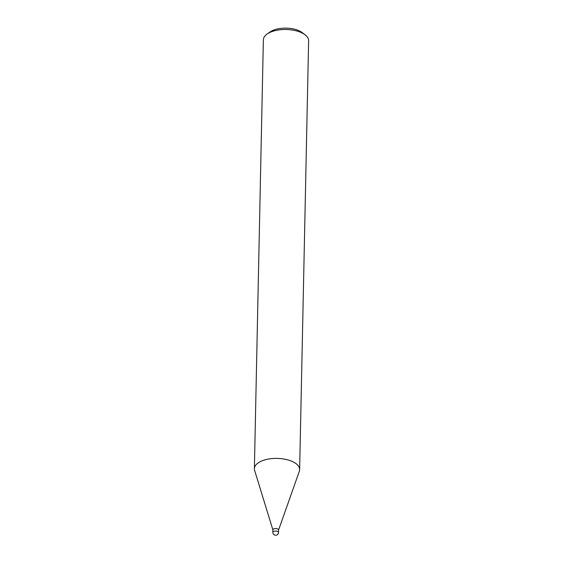 <?xml version="1.0" encoding="UTF-8"?>
<svg xmlns="http://www.w3.org/2000/svg" width="563" height="563" viewBox="0 0 563 563"><rect width="100%" height="100%" fill="white"/><g stroke="black" fill="none" stroke-linecap="round" stroke-linejoin="round"><path stroke-width="0.84" d="M278.558 530.065L299.326 471.301A22.633 10.767 -178.8 0 0 285.863 459.401A22.633 10.767 -178.8 0 0 258.832 462.455A22.633 10.767 -178.8 0 0 254.377 468.69A22.633 10.767 -178.8 0 0 254.645 470.443M278.565 529.987A2.829 1.344 -178.8 0 0 276.665 528.643A2.829 1.344 -178.8 0 0 273.463 529.065A2.829 1.344 -178.8 0 0 272.907 529.867L272.858 532.331A2.829 2.829 0 0 0 277.186 534.787A2.829 2.829 0 0 0 278.509 532.45L278.509 532.45A2.829 1.344 -178.8 0 0 276.581 531.127A2.829 1.344 -178.8 0 0 273.414 531.549A2.829 1.344 -178.8 0 0 272.858 532.331M299.298 471.379A22.633 10.767 -178.8 0 0 299.636 469.641L308.623 40.74A22.633 10.767 -178.8 0 0 305.146 34.85A22.633 10.767 -178.8 0 0 267.819 33.562A22.633 10.767 -178.8 0 0 267.08 34.047A22.633 10.767 -178.8 0 0 263.364 39.797L254.377 468.69M299.636 469.641A22.633 10.767 -178.8 0 0 284.216 459.077A22.633 10.767 -178.8 0 0 258.832 462.455A22.633 10.767 -178.8 0 0 254.617 470.365L272.907 529.952M305.146 34.85L302.338 32.675A19.241 9.149 -178.8 0 0 270.606 31.577A19.241 9.149 -178.8 0 0 269.98 32L267.08 34.047M278.509 532.45L278.565 529.959A2.829 1.344 -178.8 0 0 276.637 528.643A2.829 1.344 -178.8 0 0 273.463 529.065A2.829 1.344 -178.8 0 0 272.907 529.839"/></g></svg>
